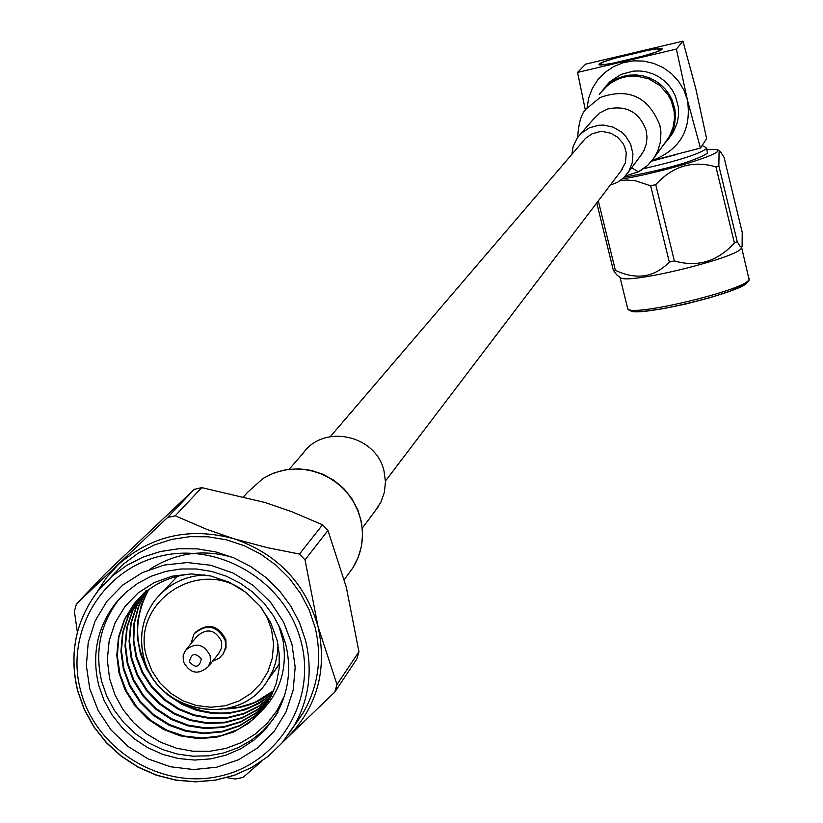 <?xml version="1.0" encoding="UTF-8"?>
<svg xmlns="http://www.w3.org/2000/svg" width="823" height="823" viewBox="0 0 823 823"><rect width="100%" height="100%" fill="white"/><g stroke="black" fill="none" stroke-linecap="round" stroke-linejoin="round"><path stroke-width="1.23" d="M620.717 171.349L625.449 162.707L626.272 152.934L624.534 146.473L622.733 143.017L617.6 137.184L610.892 133.254L603.31 131.639L599.432 131.762L592.015 133.861L585.678 138.202L330.352 436.622M183.375 661.61L183.138 655.756L185.391 650.427C195.493 641.981 203.744 643.73 210.153 655.694L210.41 661.425L208.27 666.671C198.199 675.344 189.897 673.656 183.375 661.61M218.671 653.524L221.644 647.835L221.562 641.374C215.235 629.564 207.087 627.836 197.108 636.179L186.471 649.121M201.347 659.048C195.38 652.269 191.409 653.153 189.424 661.682C195.38 668.461 199.361 667.576 201.347 659.048M212.581 661.229L219.144 658.266L223.434 653.534L225.697 646.755L225.245 640.561C217.179 625.48 206.768 623.258 194.012 633.895L190.874 643.761M222.58 654.82L226.016 647.958L225.903 639.728C218.095 624.873 207.797 622.507 195.02 632.64M289.243 469.213L303.07 453.298C323.717 423.382 376.543 435.1 384.074 471.332L385.462 481.836L384.382 492.319L380.895 502.184L375.051 511.073M177.768 576.049L160.814 593.671M121.238 596.829L118.687 599.874C100.2 624.163 94.563 651.456 101.764 681.753L106.918 696.474L114.356 710.27L123.903 722.769L135.301 733.663L148.253 742.655L162.419 749.516L177.429 754.074L192.901 756.193L208.435 755.833L223.619 752.994L238.053 747.747L251.375 740.216L263.216 730.618L273.277 719.179M278.637 625.048L283.03 640.551C287.536 668.327 280.252 691.968 261.179 711.473L271.127 696.392L276.435 682.823L279.151 668.43L279.182 653.678L277.176 640.51L270.582 622.363L260.006 606.088L245.974 592.447L229.247 582.231L210.719 575.966L191.399 573.919L172.182 576.182L154.179 582.612L138.171 592.899L124.962 606.51L115.148 622.713L109.171 640.726L107.299 659.758L109.613 678.78L114.901 694.705L122.987 709.498L133.563 722.615L146.34 733.705L160.783 742.305L176.544 748.21L192.952 751.234L209.587 751.317L225.749 748.436L241.098 742.685L254.986 734.27L267.105 723.407L276.981 710.558L284.357 696.063M291.918 644.008L295.179 667.124L293.163 690.178L286.013 711.988L274.08 731.482L257.98 747.675L238.547 759.773L216.727 767.19L193.631 769.546L170.412 766.758L148.212 758.95L128.131 746.523L111.156 730.104L98.143 710.486L89.738 688.645L86.364 665.673L88.205 642.691L95.17 620.871L106.928 601.284L122.905 584.937L142.307 572.643L164.158 565.051L187.377 562.551L210.781 565.267L233.166 573.086L253.422 585.595L270.51 602.179L283.565 621.982L291.918 644.008M98.719 685.25L104.12 700.538L111.979 714.806L122.092 727.655L134.149 738.735L147.842 747.737L162.769 754.403L178.519 758.549L194.66 760.061L210.729 758.888L226.294 755.061L240.892 748.693L254.142 739.949L265.644 729.065L275.088 716.349C288.328 693.995 291.856 669.871 285.653 643.967L280.643 629.379L273.38 615.676L264.06 603.197L252.908 592.282L240.203 583.198L226.284 576.172L211.501 571.399L196.224 568.981L180.844 568.981L165.762 571.409L151.36 576.182L137.986 583.198L125.991 592.251L115.683 603.136C97.145 627.486 91.487 654.861 98.719 685.25M111.156 576.779L123.687 563.909L138.192 553.221L154.302 544.991L171.637 539.425L189.743 536.678L208.168 536.812L226.459 539.837L244.143 545.67L260.788 554.167L275.952 565.123L289.274 578.25L300.395 593.229L309.057 609.668L315.044 627.157C322.369 657.793 318.378 686.433 303.039 713.068L295.57 724.024M278.061 712.121L274.81 717.039M149.313 569.598C175.536 552.717 203.456 548.704 233.074 557.552M226.346 708.726L239.493 707.111L252.126 703.356L256.159 701.649L273.792 690.507M273.041 672.957L279.46 663.677M261.364 761.512L243.073 777.375L235.44 779.031L226.819 777.653M334.827 692.02L356.853 659.007L358.951 651.734L336.977 684.541L334.827 692.02L282.587 742.284M77.383 632.259L74.389 611.376L76.457 603.897L105.591 573.436L194.279 489.325L167.542 517.523L175.217 515.795L201.748 487.638L194.279 489.325M305.035 559.877L327.976 530.444L322.565 524.786L299.469 554.054L305.035 559.877L318.017 626.498L336.977 684.541M358.951 651.734L346.318 587.262L327.976 530.444M322.565 524.786L291.609 511.649L265.232 502.575L201.748 487.638M175.217 515.795L206.717 529.343L233.958 538.767L267.29 547.655L299.469 554.054M76.457 603.897L167.542 517.523M282.906 741.914L285.715 739.383C316.906 708.264 327.667 670.632 318.017 626.498C305.24 582.993 277.217 553.745 233.958 538.767C189.866 526.854 151.257 535.526 118.131 564.763L106.455 577.695L96.919 592.262M261.179 711.473L248.762 723.18L233.526 732.069L216.14 737.367L197.89 738.581L180.144 735.813L163.551 729.435L148.058 719.271L134.89 705.774L125.065 689.941L119.057 673.06L116.784 655.303L118.522 636.992L124.386 619.493L133.892 604.113C147.821 586.624 166.874 576.553 191.039 573.919M266.58 704.241L254.502 716.535L239.555 725.958L222.261 731.863L203.898 733.622L185.875 731.277L169.065 725.228L153.294 715.321L139.797 701.957L129.643 686.115L123.378 669.12L120.919 651.271L122.545 632.805L128.388 615.141L139.365 597.879M268.205 701.669L255.891 713.274L240.769 722.09L223.527 727.347L205.421 728.55L187.809 725.804L171.359 719.467L156 709.385L142.945 696.001L133.203 680.302L127.256 663.554L125.003 645.942L126.721 627.774L132.544 610.419L143.397 593.414M269.728 699.046L257.208 709.971L241.993 718.14L224.885 722.779L207.118 723.479L189.979 720.403L173.92 713.87L158.973 703.727L146.35 690.435L136.947 674.963L131.217 658.534L129.057 641.24L130.734 623.423L136.381 606.366L145.517 591.326M271.137 696.361L258.72 706.443L243.855 713.901L227.343 718.037L210.307 718.52L193.878 715.537L178.468 709.375L164.034 699.859L151.648 687.38L142.173 672.772L136.052 657.093L133.254 640.747L133.912 623.669L138.254 606.983L146 591.809M272.444 693.635L259.955 703.017L245.233 709.807L229.092 713.387L212.571 713.52L196.718 710.414L181.79 704.282L167.82 694.993L155.794 682.915L146.494 668.79L140.363 653.606L137.379 637.846L137.616 621.314L141.34 604.998L148.356 589.968M273.648 690.857C260.078 702.389 243.783 708.459 224.761 709.045M264.975 706.576L253.093 719.446L238.31 729.384L221.006 735.803L202.437 738.046L184.085 736.04L166.956 730.227L150.856 720.475L136.988 707.132L126.485 691.176L119.952 673.986L117.329 655.931L118.872 637.218L124.726 619.287L134.396 603.547L137.554 599.802M266.786 703.922L254.677 716.123L239.709 725.485L222.426 731.297L204.094 732.984L186.121 730.587L169.353 724.507L153.634 714.58L140.188 701.206L130.085 685.384L123.862 668.42L121.434 650.602L123.069 632.177L128.913 614.544L139.632 597.611M268.401 701.34L256.056 712.872L240.913 721.606L223.681 726.781L205.606 727.913L188.056 725.114L171.647 718.757L156.329 708.644L143.336 695.26L133.645 679.572L127.73 662.865L125.508 645.273L127.246 627.147L133.069 609.833L143.655 593.157M269.913 698.706L257.383 709.549L242.178 717.635L225.121 722.193L207.417 722.841L190.339 719.755L174.342 713.232L159.456 703.109L146.875 689.869L137.492 674.469L131.762 658.091L129.561 640.88L131.186 623.124L136.741 606.109L145.794 591.068M146.021 590.77L146.473 590.194M271.312 696.021L258.885 706.021L244.03 713.387L227.57 717.45L210.595 717.893L194.238 714.899L178.879 708.737L164.507 699.252L152.173 686.824L142.718 672.268L136.597 656.651L133.768 640.387L134.375 623.381L138.634 606.726L146.288 591.572M272.608 693.295C244.153 716.154 213.26 719.189 179.928 702.4M151.247 675.457C134.036 647.639 133.172 619.071 148.654 589.741M645.571 50.903L615.295 58.114L603.928 61.797L599.401 64.153M599.35 63.968L601.397 63.587L599.082 64.564L603.557 64.276L602.035 64.822L612.075 63.392L643.751 55.902L655.972 52.075L662.083 49.133L659.542 49.226L661.178 48.578L658.729 49.123L659.974 48.547L657.474 49.143L658.307 48.66L645.53 50.707M599.093 64.575L601.243 63.937L599.031 64.379M662.031 48.814L659.892 49.452L662.124 49.01M610.203 185.185L617.631 182.233L624.019 177.439L628.998 170.999L632.229 162.779L632.938 153.952L630.583 143.984L625.346 135.641L621.797 132.194L613.3 127.184L603.691 125.106L598.763 125.24L589.34 127.853L581.264 133.305L577.221 138.017L573.168 146.371L571.872 154.24M665.457 142.132L669.459 136.258L672.977 127.76L674.479 118.666L674.212 111.733L671.342 101.013L668.358 95.252L659.851 85.469L648.719 78.833L636.097 76.025L629.626 76.148L623.278 77.311L617.199 79.471L611.551 82.567L606.479 86.528L602.117 91.25M661.99 49.267L662.114 48.938C662.885 45.532 601.572 60.316 599.195 64.112L599.041 64.472C598.084 67.939 660.19 52.939 661.99 49.267M599.257 94.439L606.489 85.602L611.633 81.58L617.363 78.442L623.525 76.261L629.976 75.088L636.529 74.965L643.041 75.881L649.337 77.825L655.242 80.736L660.622 84.553L665.323 89.172L669.243 94.47L672.268 100.313L674.819 108.852L675.488 115.858L674.51 125.158L672.401 131.845L669.171 138.048L662.865 145.712M669.541 137.544L673.564 131.629L677.103 123.069L678.43 116.238L678.337 106.939L675.446 96.147L672.442 90.345L668.554 85.078L663.883 80.5L658.544 76.704L652.68 73.813L646.425 71.889L639.965 70.973L633.453 71.097L620.923 74.43L610.131 81.539L605.738 86.292M741.472 247.898L741.379 248.073C739.013 257.527 626.951 284.943 620.501 277.649L620.326 277.526M742.089 246.663L742.212 232.323L724.045 157.347L720.464 151.741L719.096 151.823L718.839 165.783L737.254 241.715L740.103 246.365L741.369 247.209L742.089 246.663M622.373 178.951C658.585 173.077 716.216 156.123 717.872 150.918L717.625 149.663L706.844 149.292M702.142 145.517L705.98 147.523L706.391 148.685C699.241 154.024 678.317 160.701 643.607 168.694M706.545 148.068L707.523 153.325C693.594 161.493 665.838 169.456 624.235 177.223M676.619 154.498L651.713 161.123M620.501 277.649L616.911 275.057L613.31 270.222L596.747 202.9M655.725 184.63L674.366 260.932C697.482 267.578 717.491 261.57 734.394 242.929L715.959 166.935C692.956 160.073 672.875 165.979 655.725 184.63L650.664 185.803L635.387 180.803L626.591 179.98L620.172 180.649M737.254 241.715L734.394 242.929M715.959 166.935L718.839 165.783M598.29 200.863L615.378 270.294C636.241 280.221 654.223 277.485 669.315 262.095L650.664 185.803M674.366 260.932L669.315 262.095M615.378 270.294L613.31 270.222M585.544 64.184L577.561 72.424L676.393 49.071L682.956 41.15L585.544 64.184M585.369 110.179L577.561 72.424M676.393 49.071L687.421 100.025L700.445 148.078L706.638 138.737L695.795 88.678L682.956 41.15M700.445 148.078L652.135 160.598M652.186 160.536C680.014 149.848 691.762 129.674 687.421 100.025L683.975 90.263L678.636 81.384L671.619 73.741L663.215 67.651L653.771 63.381L643.679 61.077L633.35 60.861L623.217 62.723L613.68 66.591L605.152 72.301L597.961 79.625L592.416 88.246L588.743 97.824L587.066 107.967M262.938 478.492L247.085 492.802L262.815 478.605L270.664 474.408L278.863 471.435L287.299 469.645L295.838 469.017L304.366 469.522L312.771 471.126L320.929 473.822L328.727 477.556L336.031 482.329L342.728 488.09L348.705 494.818L353.818 502.452L357.758 510.538L360.495 518.881C364.62 536.545 362.069 552.891 352.82 567.942L348.263 574.187M278.009 644.43L277.577 652.536L275.468 663.101L272.783 670.694L267.784 680.158C239.565 729.055 155.784 713.448 143.758 657.238C138.768 636.21 142.544 617.168 155.094 600.121C167.758 584.453 184.383 576.038 204.948 574.896M242.518 589.896C196.131 557.48 130.147 604.205 146.7 657.268L151.874 670.776L159.899 682.905L170.392 693.069L182.799 700.743L196.532 705.558L210.894 707.266L225.163 705.784L238.639 701.175L250.645 693.676L260.572 683.646L267.928 671.599L272.331 658.122L273.565 643.895L271.549 629.626L267.454 618.217L261.303 607.693M77.691 690.6C68.751 652.958 75.953 619.184 99.305 589.278L111.969 576.265L126.639 565.463L142.935 557.14L160.454 551.523L178.766 548.746L197.407 548.89L215.914 551.955L233.804 557.86L250.634 566.461L265.983 577.54L279.46 590.821L290.725 605.975L299.49 622.6L305.539 640.284C312.966 671.27 308.934 700.229 293.43 727.162L282.083 742.881L268.154 756.378L252.075 767.273L234.288 775.256L215.297 780.122L195.648 781.737L175.885 780.05L156.576 775.122L138.254 767.087L121.444 756.183L106.599 742.696L94.161 727.028L84.46 709.611L77.773 690.919M301.156 641.971C286.404 582.602 220.79 542.079 161.761 555.834C102.505 568.703 64.708 632.054 80.633 690.662C95.674 749.455 160.362 789.483 219.103 776.305C278.061 764.001 316.783 701.145 301.156 641.971M640.068 156.452L643.925 150.609L646.25 144.138L647.012 137.276L646.158 130.415C639.43 112.175 626.581 105.025 607.631 108.996L599.844 112.946L593.578 119.016M625.459 175.916L638.401 171.842L641.405 170.094L647.691 165.372L653.729 158.438L657.855 150.846L660.457 141.803L660.931 132.318L659.83 125.147C648.349 96.672 628.422 87.475 600.039 97.536L586.46 108.729M654.573 157.172L647.773 165.32L638.401 171.842L631.653 167.717M747.551 281.867C745.484 292 628.926 319.643 630.058 309.757M749.177 278.586L748.94 280.725L746.533 283.369L730.114 291.136L709.735 297.772L685.888 304.006L662.536 308.79L643.73 311.331L631.107 311.104L628.535 309.829L627.62 308.296C626.478 318.48 746.934 289.902 749.043 279.47L741.646 247.538M385.442 481.023L622.476 169.034M352.789 567.993L358.19 557.438L361.503 546.03L362.614 534.158L361.492 522.245L357.923 510.085L351.863 498.563L343.839 488.615L334.179 480.478L323.161 474.336L311.197 470.396L298.728 468.801L286.239 469.635L274.193 472.875L263.072 478.41M247.075 492.833L243.752 496.567M155.094 600.121C142.492 617.209 138.696 636.302 143.686 657.412C155.742 713.747 239.709 729.024 267.784 680.158L277.711 666.579M99.305 589.278C75.891 619.235 68.669 653.071 77.609 690.795L84.255 709.529L93.925 726.997L106.362 742.716L121.207 756.234L138.038 767.17L156.391 775.225L175.731 780.163L195.514 781.85L215.194 780.225L234.216 775.348L252.023 767.334L268.123 756.419L282.063 742.902L303.039 713.068M118.687 599.874L115.683 603.136M134.396 603.547L133.892 604.113M138.459 599.062L137.945 599.617M142.482 594.607L141.978 595.163M352.82 567.932L344.302 579.629M378.292 506.721L362.326 528.088M222.879 654.398L223.537 653.555M208.27 666.671L219.7 652.228M628.072 172.501L642.207 153.592M642.166 153.644L640.088 156.421M654.594 157.131L668.276 138.243M669.171 138.048L672.37 133.624M619.997 277.289L627.62 308.296M717.769 149.776L720.279 151.597M741.379 248.073L742.058 246.725M586.48 108.698C581.552 112.916 578.62 122.462 577.695 137.348M580.554 134.005L593.558 119.037"/></g></svg>
